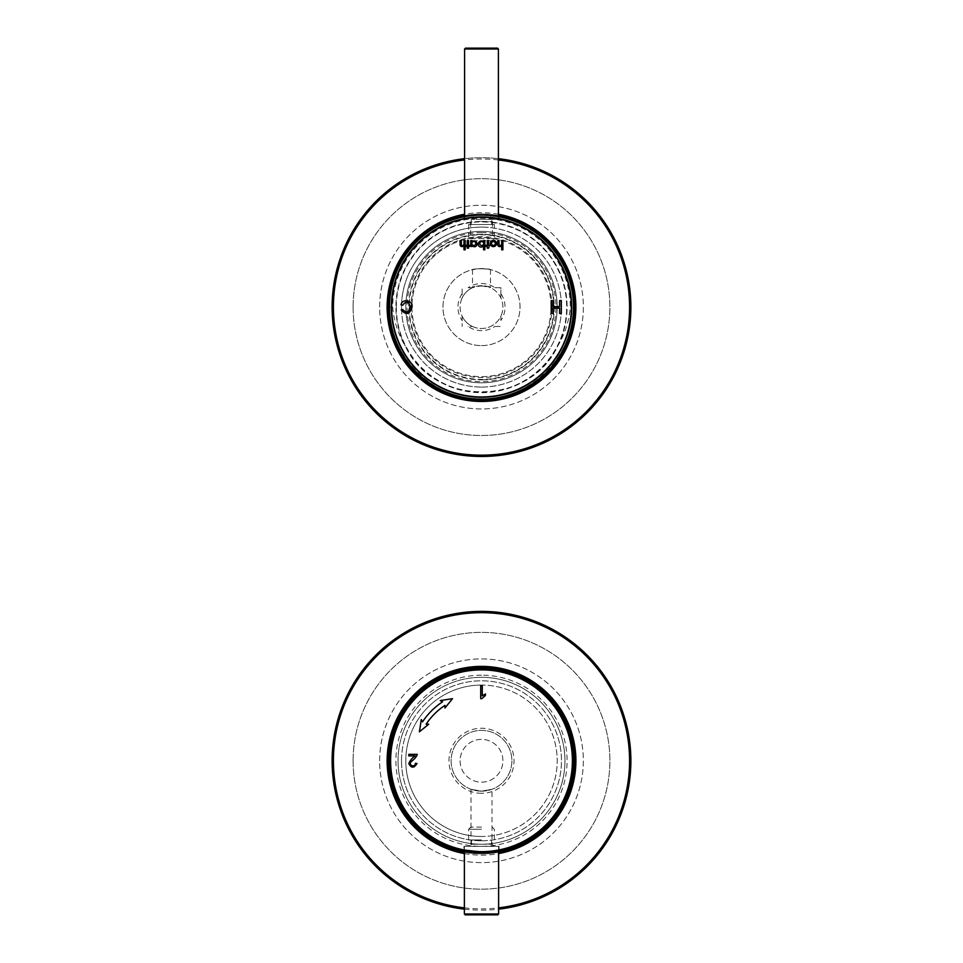 <?xml version="1.0" encoding="UTF-8"?>
<svg xmlns="http://www.w3.org/2000/svg" width="963" height="963" viewBox="0 0 963 963"><rect width="100%" height="100%" fill="white"/><g stroke="black" fill="none" stroke-linecap="round" stroke-linejoin="round"><path stroke-width="0.72" stroke-dasharray="4.82 3.61" d="M465.454 48.15L497.546 48.15M481.5 219.347L499.051 219.347L481.5 219.347M491.768 219.347L471.232 219.347L491.768 219.347L491.768 224.487L471.232 224.487L491.768 224.487M494.344 224.487L468.656 224.487L494.344 224.487L494.344 238.607L468.656 238.607L494.344 238.607L492.201 240.75L470.799 240.75L492.201 240.75M573.515 307.089A92.015 92.015 0 0 0 481.5 215.074A92.015 92.015 0 0 0 389.485 307.089C389.112 356.322 432.267 399.476 481.5 399.115C530.733 399.476 573.888 356.322 573.515 307.089L570.313 307.089A88.813 88.813 0 0 0 481.5 218.276A88.813 88.813 0 0 0 392.687 307.089C393.903 321.076 398.104 334.089 405.327 346.126A85.599 85.599 0 0 1 461.421 223.873A85.599 85.599 0 0 1 567.099 307.089A85.599 85.599 0 0 1 405.327 346.126C433.374 407.012 529.626 407.012 557.673 346.126C564.896 334.089 569.097 321.076 570.313 307.089M481.5 215.074L499.051 216.759C500.098 214.918 462.878 214.93 463.949 216.759L481.5 215.074M481.5 221.49L492.418 221.49L481.5 221.49M481.5 285.686L490.492 287.672C491.022 285.493 471.954 285.517 472.508 287.672L481.5 285.686M481.5 268.569L490.492 269.628C491.022 268.472 471.954 268.484 472.508 269.628L481.5 268.569A38.52 38.52 0 0 1 520.02 307.089A38.52 38.52 0 0 1 481.5 345.609A38.52 38.52 0 0 1 442.98 307.089A38.52 38.52 0 0 1 481.5 268.569M494.886 287.72L500.868 287.72L500.868 297.988L500.868 287.72L494.886 287.72A23.545 23.545 0 0 0 468.114 287.72L472.4 287.72A21.403 21.403 0 0 0 462.132 297.988L462.132 287.72L462.132 297.988A21.403 21.403 0 0 0 492.201 325.626A21.403 21.403 0 0 0 492.201 288.563A21.403 21.403 0 0 0 462.132 316.189L462.132 326.457L462.132 316.189A21.403 21.403 0 0 0 472.4 326.457L468.114 326.457A23.545 23.545 0 0 0 494.886 326.457L500.868 326.457L494.886 326.457M468.114 287.72L472.4 287.72A21.403 21.403 0 0 1 500.868 316.189L500.868 320.474A23.545 23.545 0 0 0 500.868 293.715M500.868 320.474L500.868 316.189A21.403 21.403 0 0 1 472.4 326.457L468.114 326.457M462.132 293.715A23.545 23.545 0 0 0 462.132 320.474M481.5 345.609A38.52 38.52 0 0 0 514.856 287.829A38.52 38.52 0 0 0 448.144 287.829A38.52 38.52 0 0 0 481.5 345.609M481.5 379.855A72.755 72.755 0 0 0 544.516 270.711A72.755 72.755 0 0 0 418.484 270.711A72.755 72.755 0 0 0 481.5 379.855A72.755 72.755 0 0 1 408.745 307.089A72.755 72.755 0 0 1 481.5 234.334L492.418 235.153C493.068 234.262 469.92 234.262 470.582 235.153L481.5 234.334A72.755 72.755 0 0 1 554.255 307.089A72.755 72.755 0 0 1 481.5 379.855M405.327 346.126A85.599 85.599 0 0 1 481.5 221.49A85.599 85.599 0 0 1 557.673 346.126M392.687 307.089L389.485 307.089M501.663 243.795A1.685 1.685 0 0 1 500.086 245.541A1.047 1.047 0 0 1 499.027 244.446L499.027 240.569L497.787 240.569L497.787 244.722A1.902 1.902 0 0 0 500.628 246.359A2.937 2.937 0 0 0 501.663 245.493L501.663 249.814L502.903 249.814L502.903 240.569L501.663 240.569L501.663 243.795M551.221 313.457L551.221 300.612L552.931 300.612L552.931 306.655L559.599 306.655L559.599 300.612L561.309 300.612L561.309 313.457L559.599 313.457L559.599 308.184L552.931 308.184L552.931 313.457L551.221 313.457M402.63 305.247L401.005 304.838C402.125 298.048 413.572 300.552 411.971 307.185C409.732 314.504 406.145 315.407 401.21 309.893L402.823 309.52C406.41 313.457 408.89 312.686 410.262 307.209C408.745 301.323 406.205 300.673 402.63 305.247M491.467 243.507A1.938 1.878 180 0 0 494.38 245.132A1.938 1.878 180 0 0 494.38 241.882A1.938 1.878 180 0 0 491.467 243.507M490.263 243.507A3.142 3.106 180 0 0 494.982 246.191A3.142 3.106 180 0 0 494.982 240.822A3.142 3.106 180 0 0 490.263 243.507M488.554 248.153L487.314 248.153L487.314 246.444L486.086 246.444L486.086 245.312L487.314 245.312L487.314 240.569L488.554 240.569L488.554 245.312L489.529 245.312L488.554 248.153M483.57 240.569L484.798 240.569L484.798 249.814L483.582 249.814L483.582 245.276A2.636 2.636 0 0 1 478.491 243.495A2.985 2.985 0 0 1 483.57 241.797L483.57 240.569M479.803 243.519A1.962 1.962 0 0 0 482.752 245.216A1.962 1.962 0 0 0 482.752 241.821A1.962 1.962 0 0 0 479.803 243.519M471.99 246.444L471.99 245.252A2.696 2.696 0 0 0 477.046 243.531A2.985 2.985 0 0 0 471.99 241.737L471.99 240.569L470.751 240.569L470.751 246.444L471.99 246.444M471.822 243.495A1.95 1.95 0 0 0 474.759 245.18A1.95 1.95 0 0 0 474.759 241.797A1.95 1.95 0 0 0 471.822 243.495M467.296 248.153L467.296 246.444L466.08 246.444L466.08 245.312L467.296 245.312L467.296 240.569L468.536 240.569L468.536 245.312L469.511 245.312L469.511 246.456L468.536 246.456L468.536 248.153L467.296 248.153M462.926 246.359A2.937 2.937 0 0 0 463.961 245.493L463.961 249.814L465.201 249.814L465.201 240.569L463.973 240.569L463.973 243.795A1.685 1.685 0 0 1 462.384 245.541A1.047 1.047 0 0 1 461.325 244.446L461.325 240.569L460.085 240.569L460.085 244.722A1.902 1.902 0 0 0 462.926 246.359M388.414 307.089A93.086 93.086 0 0 0 528.049 387.704A93.086 93.086 0 0 0 528.049 226.474A93.086 93.086 0 0 0 388.414 307.089A93.086 93.086 0 0 1 528.049 226.474A93.086 93.086 0 0 1 528.049 387.704A93.086 93.086 0 0 1 388.414 307.089A93.086 93.086 0 0 1 481.5 214.003A93.086 93.086 0 0 1 574.586 307.089A93.086 93.086 0 0 1 481.5 400.175A93.086 93.086 0 0 1 388.414 307.089M379.639 307.089A101.861 101.861 0 0 1 532.431 218.878A101.861 101.861 0 0 1 532.431 395.312A101.861 101.861 0 0 1 379.639 307.089A101.861 101.861 0 0 1 532.431 218.878A101.861 101.861 0 0 1 532.431 395.312A101.861 101.861 0 0 1 379.639 307.089M498.401 215.543A93.086 93.086 0 0 0 464.599 215.543M498.401 214.243A94.374 94.374 0 0 0 464.599 214.243M498.401 158.678A149.373 149.373 0 0 0 464.599 158.678M332.127 307.089A149.373 149.373 0 0 1 481.5 157.715A149.373 149.373 0 0 1 630.873 307.089A149.373 149.373 0 0 1 481.5 456.462A149.373 149.373 0 0 1 332.127 307.089M353.096 307.089A128.404 128.404 0 0 1 545.696 195.898A128.404 128.404 0 0 1 545.696 418.291A128.404 128.404 0 0 1 353.096 307.089A128.404 128.404 0 0 1 545.696 195.898A128.404 128.404 0 0 1 545.696 418.291A128.404 128.404 0 0 1 353.096 307.089M481.5 231.385A75.704 75.704 0 0 0 405.796 307.089A75.704 75.704 0 0 0 481.5 382.793A75.704 75.704 0 0 0 557.204 307.089A75.704 75.704 0 0 0 481.5 231.385A75.704 75.704 0 0 1 557.204 307.089A75.704 75.704 0 0 1 481.5 382.793A75.704 75.704 0 0 1 415.944 269.243A75.704 75.704 0 0 1 547.056 269.243A75.704 75.704 0 0 1 481.5 382.793A75.704 75.704 0 0 1 415.944 269.243A75.704 75.704 0 0 1 547.056 269.243A75.704 75.704 0 0 1 481.5 382.793A75.704 75.704 0 0 1 405.796 307.089A75.704 75.704 0 0 1 481.5 231.385M401.511 307.089A79.989 79.989 0 0 1 521.489 237.825A79.989 79.989 0 0 1 521.489 376.364A79.989 79.989 0 0 1 401.511 307.089M390.978 307.089A90.522 90.522 0 0 0 526.761 385.489A90.522 90.522 0 0 0 526.761 228.7A90.522 90.522 0 0 0 390.978 307.089A90.522 90.522 0 0 0 526.761 385.489A90.522 90.522 0 0 0 526.761 228.7A90.522 90.522 0 0 0 390.978 307.089M389.69 307.089A91.81 91.81 0 0 0 527.399 386.596A91.81 91.81 0 0 0 527.399 227.581A91.81 91.81 0 0 0 389.69 307.089A91.81 91.81 0 0 0 527.399 386.596A91.81 91.81 0 0 0 527.399 227.581A91.81 91.81 0 0 0 389.69 307.089M481.5 387.078A79.989 79.989 0 0 0 550.764 267.1A79.989 79.989 0 0 0 412.236 267.1A79.989 79.989 0 0 0 481.5 387.078M481.5 232.589A74.5 74.5 0 0 0 416.979 344.345A74.5 74.5 0 0 0 546.021 344.345A74.5 74.5 0 0 0 481.5 232.589M481.5 237.536A69.553 69.553 0 0 0 411.947 307.089A69.553 69.553 0 0 0 481.5 376.641A69.553 69.553 0 0 0 551.053 307.089A69.553 69.553 0 0 0 481.5 237.536M411.947 307.089A69.553 69.553 0 0 0 516.276 367.324A69.553 69.553 0 0 0 516.276 246.853A69.553 69.553 0 0 0 411.947 307.089M396.323 307.089A85.177 85.177 0 0 1 524.089 233.335A85.177 85.177 0 0 1 524.089 380.854A85.177 85.177 0 0 1 396.323 307.089M481.5 227.099A79.989 79.989 0 0 0 412.236 347.077A79.989 79.989 0 0 0 550.764 347.077A79.989 79.989 0 0 0 481.5 227.099M481.5 685.066A75.704 75.704 0 0 0 405.796 760.77A75.704 75.704 0 0 0 481.5 836.474A75.704 75.704 0 0 0 557.204 760.77A75.704 75.704 0 0 0 481.5 685.066M401.511 760.77A79.989 79.989 0 0 1 521.489 691.506A79.989 79.989 0 0 1 521.489 830.034A79.989 79.989 0 0 1 401.511 760.77M390.978 760.77A90.522 90.522 0 0 0 526.761 839.17A90.522 90.522 0 0 0 526.761 682.37A90.522 90.522 0 0 0 390.978 760.77A90.522 90.522 0 0 0 526.761 839.17A90.522 90.522 0 0 0 526.761 682.37A90.522 90.522 0 0 0 390.978 760.77M389.69 760.77A91.81 91.81 0 0 0 527.399 840.278A91.81 91.81 0 0 0 527.399 681.262A91.81 91.81 0 0 0 389.69 760.77A91.81 91.81 0 0 0 527.399 840.278A91.81 91.81 0 0 0 527.399 681.262A91.81 91.81 0 0 0 389.69 760.77M481.5 840.759A79.989 79.989 0 0 0 550.764 720.781A79.989 79.989 0 0 0 412.236 720.781A79.989 79.989 0 0 0 481.5 840.759M481.5 836.474A75.704 75.704 0 0 1 415.944 722.912A75.704 75.704 0 0 1 547.056 722.912A75.704 75.704 0 0 1 481.5 836.474M388.414 760.77A93.086 93.086 0 0 0 528.049 841.385A93.086 93.086 0 0 0 528.049 680.155A93.086 93.086 0 0 0 388.414 760.77A93.086 93.086 0 0 1 528.049 680.155A93.086 93.086 0 0 1 528.049 841.385A93.086 93.086 0 0 1 388.414 760.77A93.086 93.086 0 0 1 481.5 667.684A93.086 93.086 0 0 1 574.586 760.77A93.086 93.086 0 0 1 481.5 853.856A93.086 93.086 0 0 1 388.414 760.77M379.639 760.77A101.861 101.861 0 0 1 532.431 672.559A101.861 101.861 0 0 1 532.431 848.981A101.861 101.861 0 0 1 379.639 760.77A101.861 101.861 0 0 1 532.431 672.559A101.861 101.861 0 0 1 532.431 848.981A101.861 101.861 0 0 1 379.639 760.77M464.383 852.267A93.086 93.086 0 0 0 498.617 852.267M464.383 853.579A94.374 94.374 0 0 0 498.617 853.579M464.383 909.156A149.373 149.373 0 0 0 498.617 909.156M332.127 760.77A149.373 149.373 0 0 1 481.5 611.397A149.373 149.373 0 0 1 630.873 760.77A149.373 149.373 0 0 1 481.5 910.143A149.373 149.373 0 0 1 332.127 760.77M353.096 760.77A128.404 128.404 0 0 1 545.696 649.568A128.404 128.404 0 0 1 545.696 871.972A128.404 128.404 0 0 1 353.096 760.77A128.404 128.404 0 0 1 545.696 649.568A128.404 128.404 0 0 1 545.696 871.972A128.404 128.404 0 0 1 353.096 760.77M481.5 793.295A32.525 32.525 0 0 1 453.332 744.507A32.525 32.525 0 0 1 509.668 744.507A32.525 32.525 0 0 1 481.5 793.295M398.044 760.77A83.456 83.456 0 0 0 481.5 844.226A83.456 83.456 0 0 0 564.956 760.77A83.456 83.456 0 0 0 481.5 677.314A83.456 83.456 0 0 0 398.044 760.77M481.5 791.153A30.383 30.383 0 0 1 455.186 745.579A30.383 30.383 0 0 1 507.814 745.579A30.383 30.383 0 0 1 481.5 791.153L470.979 789.275L481.5 791.153A30.383 30.383 0 0 0 511.883 760.77A30.383 30.383 0 0 0 481.5 730.387A30.383 30.383 0 0 0 451.117 760.77A30.383 30.383 0 0 0 481.5 791.153L492.021 789.275L481.5 791.153M460.097 760.77A21.403 21.403 0 0 0 492.201 779.308A21.403 21.403 0 0 0 492.201 742.232A21.403 21.403 0 0 0 460.097 760.77A21.403 21.403 0 0 0 492.201 779.308A21.403 21.403 0 0 0 492.201 742.232A21.403 21.403 0 0 0 460.097 760.77M481.5 677.314A83.456 83.456 0 0 0 409.227 802.504A83.456 83.456 0 0 0 553.773 802.504A83.456 83.456 0 0 0 481.5 677.314M481.5 675.171A85.599 85.599 0 0 0 407.373 803.575A85.599 85.599 0 0 0 555.627 803.575A85.599 85.599 0 0 0 481.5 675.171M463.949 846.369L499.051 846.369L463.949 846.369L463.949 850.052C462.902 852.099 500.098 852.099 499.051 850.052L500.074 850.895L481.5 852.785L462.926 850.895L481.5 852.785A92.015 92.015 0 0 0 573.515 760.77A92.015 92.015 0 0 0 481.5 668.755A92.015 92.015 0 0 0 389.485 760.77A92.015 92.015 0 0 0 481.5 852.785A92.015 92.015 0 0 0 573.515 760.77A92.015 92.015 0 0 0 481.5 668.755A92.015 92.015 0 0 0 389.485 760.77A92.015 92.015 0 0 0 481.5 852.785L481.428 852.785M494.163 846.369L468.837 846.369L494.163 846.369L492.021 844.226L470.979 844.226L492.021 844.226L492.021 789.275M499.051 846.369L499.051 850.052L481.5 851.93M417.268 754.354C416.594 756.653 414.644 759.013 411.418 761.444C407.445 765.164 415.378 768.125 415.366 763.31L416.967 763.49C414.114 768.318 411.406 768.366 408.818 763.635C409.949 760.686 412.032 758.098 415.065 755.883L408.794 755.883L408.794 754.354L417.268 754.354M428.728 724.212L426.128 724.2A66.363 66.363 0 0 1 444.93 705.398L444.942 707.998L452.526 698.669L440.247 700.57L442.571 701.822A70.648 70.648 0 0 0 422.552 721.841L421.3 719.517L419.399 731.796L428.728 724.212M481.729 698.693L480.706 698.693L480.706 685.849L482.27 685.849L482.27 695.84L485.424 693.95L485.424 695.479L481.729 698.693M498.617 846.369L464.383 846.369L498.617 846.369L498.617 851.196M497.763 914.85L465.237 914.85M481.5 846.369L471.437 846.369L481.5 846.369M481.5 839.953L468.656 839.953L481.5 839.953M481.5 829.251L468.656 829.251L481.5 829.251M481.5 827.109L470.799 827.109L481.5 827.109M464.599 49.005L498.401 49.005M498.401 159.966A148.085 148.085 0 0 0 464.599 159.966M551.931 307.089A70.431 70.431 0 0 0 446.278 246.095A70.431 70.431 0 0 0 446.278 368.095A70.431 70.431 0 0 0 551.931 307.089M553.809 307.089A72.309 72.309 0 0 0 481.5 234.779A72.309 72.309 0 0 0 409.191 307.089A72.309 72.309 0 0 0 481.5 379.398A72.309 72.309 0 0 0 553.809 307.089M464.383 907.868A148.085 148.085 0 0 0 498.617 907.868M481.5 669.61A91.16 91.16 0 0 0 402.546 806.356A91.16 91.16 0 0 0 560.454 806.356A91.16 91.16 0 0 0 481.5 669.61M498.617 913.995L464.383 913.995M464.599 216.627L464.599 219.347M498.401 216.627L498.401 219.347M471.232 219.347L471.232 224.487M468.656 224.487L468.656 238.607L470.799 240.75M463.949 216.759L463.949 219.347M499.051 216.759L499.051 219.347M492.418 235.153L492.418 221.49L494.549 219.347M470.582 235.153L470.582 221.49L468.451 219.347M472.508 269.628L472.508 287.672M490.492 269.628L490.492 287.672M470.979 789.275L470.979 844.226L468.837 846.369M463.949 850.052L462.926 850.895M493.056 852.05L494.645 851.846M464.383 851.184L464.383 846.369M471.437 839.953L471.437 846.369M491.563 839.953L491.563 846.369M470.799 827.109L468.656 829.251L468.656 839.953M492.201 827.109L494.344 829.251L494.344 839.953"/><path stroke-width="1.44" d="M464.599 49.005L498.401 49.005L497.546 48.15L465.454 48.15L464.599 49.005L464.599 216.627M463.961 245.493L463.961 249.814L465.201 249.814L465.201 240.569L463.973 240.569L463.973 243.795A1.685 1.685 0 0 1 462.384 245.541A1.047 1.047 0 0 1 461.325 244.446L461.325 240.569L460.085 240.569L460.085 244.722A1.902 1.902 0 0 0 462.926 246.359A2.937 2.937 0 0 0 463.961 245.493M483.57 240.569L484.798 240.569L484.798 249.814L483.582 249.814L483.582 245.276A2.636 2.636 0 0 1 478.491 243.495A2.985 2.985 0 0 1 483.57 241.797L483.57 240.569M402.63 305.247L401.005 304.838C402.125 298.048 413.572 300.552 411.971 307.185C409.732 314.504 406.145 315.407 401.21 309.893L402.823 309.52C406.41 313.457 408.89 312.686 410.262 307.209C408.745 301.323 406.205 300.673 402.63 305.247M500.086 245.541A1.047 1.047 0 0 1 499.027 244.446L499.027 240.569L497.787 240.569L497.787 244.722A1.902 1.902 0 0 0 500.628 246.359A2.937 2.937 0 0 0 501.663 245.493L501.663 249.814L502.903 249.814L502.903 240.569L501.663 240.569L501.663 243.795A1.685 1.685 0 0 1 500.086 245.541M551.221 313.457L551.221 300.612L552.931 300.612L552.931 306.655L559.599 306.655L559.599 300.612L561.309 300.612L561.309 313.457L559.599 313.457L559.599 308.184L552.931 308.184L552.931 313.457L551.221 313.457M490.263 243.507A3.142 3.106 180 0 0 494.982 246.191A3.142 3.106 180 0 0 494.982 240.822A3.142 3.106 180 0 0 490.263 243.507M488.554 248.153L487.314 248.153L487.314 246.444L486.086 246.444L486.086 245.312L487.314 245.312L487.314 240.569L488.554 240.569L488.554 245.312L489.529 245.312L488.554 248.153M471.99 245.252A2.696 2.696 0 0 0 477.046 243.531A2.985 2.985 0 0 0 471.99 241.737L471.99 240.569L470.751 240.569L470.751 246.444L471.99 246.444L471.99 245.252M467.296 248.153L467.296 246.444L466.08 246.444L466.08 245.312L467.296 245.312L467.296 240.569L468.536 240.569L468.536 245.312L469.511 245.312L469.511 246.456L468.536 246.456L468.536 248.153L467.296 248.153M573.515 307.089A92.015 92.015 0 0 0 435.493 227.4A92.015 92.015 0 0 0 435.493 386.777A92.015 92.015 0 0 0 573.515 307.089M491.467 243.507A1.938 1.878 180 0 0 494.38 245.132A1.938 1.878 180 0 0 494.38 241.882A1.938 1.878 180 0 0 491.467 243.507M479.803 243.519A1.962 1.962 0 0 0 482.752 245.216A1.962 1.962 0 0 0 482.752 241.821A1.962 1.962 0 0 0 479.803 243.519M471.822 243.495A1.95 1.95 0 0 0 474.759 245.18A1.95 1.95 0 0 0 474.759 241.797A1.95 1.95 0 0 0 471.822 243.495M464.599 215.543A93.086 93.086 0 0 0 389.1 318.392A93.086 93.086 0 0 0 487.158 400.006A93.086 93.086 0 0 0 498.401 215.543M464.599 214.243A94.374 94.374 0 0 0 387.8 318.392A94.374 94.374 0 0 0 487.158 401.294A94.374 94.374 0 0 0 498.401 214.243M464.599 158.678A149.373 149.373 0 0 0 332.56 318.38A149.373 149.373 0 0 0 487.146 456.354A149.373 149.373 0 0 0 630.873 307.089A149.373 149.373 0 0 0 498.401 158.678M498.617 852.267A93.086 93.086 0 0 0 487.23 667.853A93.086 93.086 0 0 0 389.112 749.322A93.086 93.086 0 0 0 464.383 852.267M498.617 853.579A94.374 94.374 0 0 0 487.23 666.565A94.374 94.374 0 0 0 387.824 749.322A94.374 94.374 0 0 0 464.383 853.579M498.617 909.156A149.373 149.373 0 0 0 630.873 760.77A149.373 149.373 0 0 0 487.218 611.505A149.373 149.373 0 0 0 332.56 749.346A149.373 149.373 0 0 0 464.383 909.156M417.268 754.354C416.594 756.653 414.644 759.013 411.418 761.444C407.445 765.164 415.378 768.125 415.366 763.31L416.967 763.49C414.114 768.318 411.406 768.366 408.818 763.635C409.949 760.686 412.032 758.098 415.065 755.883L408.794 755.883L408.794 754.354L417.268 754.354M426.128 724.2A66.363 66.363 0 0 1 444.93 705.398L444.942 707.998L452.526 698.669L440.247 700.57L442.571 701.822A70.648 70.648 0 0 0 422.552 721.841L421.3 719.517L419.399 731.796L428.728 724.212L426.128 724.2M481.729 698.693L480.706 698.693L480.706 685.849L482.27 685.849L482.27 695.84L485.424 693.95L485.424 695.479L481.729 698.693M481.5 852.785A92.015 92.015 0 0 1 401.812 714.763A92.015 92.015 0 0 1 561.188 714.763A92.015 92.015 0 0 1 481.5 852.785A92.015 92.015 0 0 1 401.812 714.763A92.015 92.015 0 0 1 561.188 714.763A92.015 92.015 0 0 1 481.5 852.785L500.074 850.895M481.5 851.93A91.16 91.16 0 0 1 402.546 715.184A91.16 91.16 0 0 1 560.454 715.184A91.16 91.16 0 0 1 481.5 851.93L463.949 850.052M498.617 913.995L464.383 913.995L465.237 914.85L497.763 914.85L498.617 913.995L498.617 851.196M391.616 307.089A89.884 89.884 0 0 0 481.5 396.973A89.884 89.884 0 0 0 571.384 307.089A89.884 89.884 0 0 0 481.5 217.205A89.884 89.884 0 0 0 391.616 307.089M464.599 159.966A148.085 148.085 0 0 0 333.848 318.38A148.085 148.085 0 0 0 487.146 455.066A148.085 148.085 0 0 0 629.585 307.089A148.085 148.085 0 0 0 498.401 159.966M498.617 907.868A148.085 148.085 0 0 0 629.585 760.77A148.085 148.085 0 0 0 487.218 612.793A148.085 148.085 0 0 0 333.848 749.346A148.085 148.085 0 0 0 464.383 907.868M498.401 49.005L498.401 216.627M494.645 851.846L499.027 851.123M464.383 913.995L464.383 851.184"/></g></svg>
